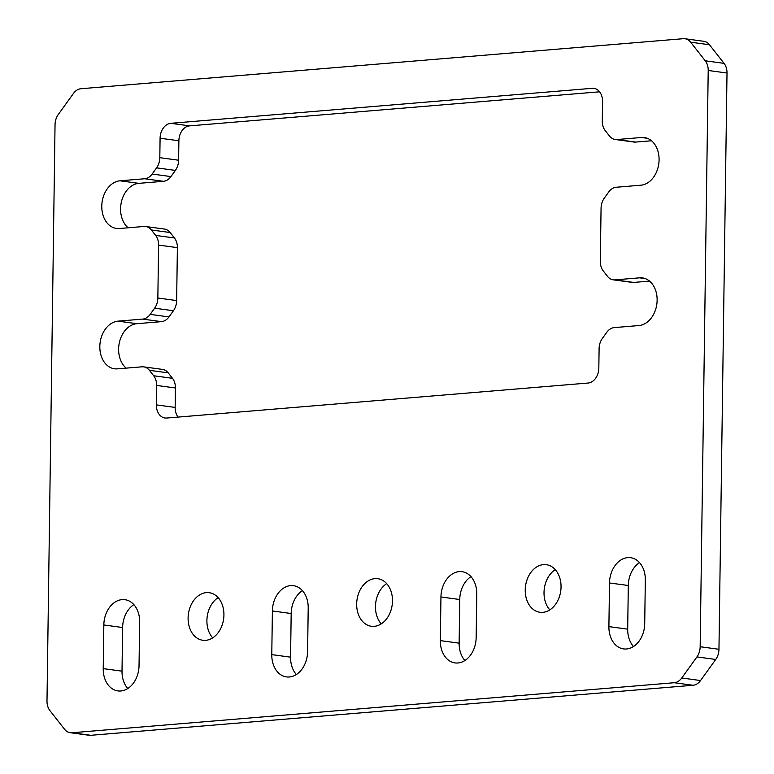 <?xml version="1.0" encoding="UTF-8"?>
<svg xmlns="http://www.w3.org/2000/svg" width="774" height="774" viewBox="0 0 774 774"><rect width="100%" height="100%" fill="white"/><g stroke="black" fill="none" stroke-linecap="round" stroke-linejoin="round"><path stroke-width="1.16" d="M156.629 385.433A14.116 10.459 -82.3 0 0 153.678 375.758L149.401 370.311A14.116 10.459 -82.3 0 0 143.712 366.866L162.501 369.411A14.116 10.459 97.7 0 1 168.2 372.855L172.476 378.312A14.116 10.459 97.7 0 1 175.427 387.977L156.629 385.433L156.358 404.879A14.116 10.459 97.7 0 0 164.997 417.999A14.116 10.459 97.7 0 0 166.7 418.037L588.095 383.033A14.116 10.459 97.7 0 0 598.824 368.124L599.095 348.677A14.116 10.459 -82.3 0 1 602.317 338.499L606.768 332.327A14.116 10.459 -82.3 0 1 614.275 327.596L638.879 325.554A24.004 17.783 -82.3 0 0 657.126 300.206A24.004 17.783 -82.3 0 0 642.439 277.905A24.004 17.783 -82.3 0 0 639.547 277.837L614.933 279.878L633.732 282.423L649.541 281.107M614.933 279.878A14.116 10.459 -82.3 0 1 613.24 279.83A14.116 10.459 -82.3 0 1 607.542 276.386L603.265 270.939A14.116 10.459 -82.3 0 1 600.314 261.264L601.059 208.332A14.116 10.459 -82.3 0 1 604.281 198.154L608.722 191.981A14.116 10.459 -82.3 0 1 616.23 187.25L640.843 185.209A24.004 17.783 -82.3 0 0 659.08 159.86A24.004 17.783 -82.3 0 0 644.394 137.559A24.004 17.783 -82.3 0 0 641.501 137.491L616.897 139.533L635.696 142.077L651.505 140.771M206.348 592.623A24.004 17.783 -82.3 0 0 188.188 616.027A24.004 17.783 -82.3 0 0 202.798 640.272A24.004 17.783 -82.3 0 0 205.681 640.34A24.004 17.783 -82.3 0 0 223.841 616.936A24.004 17.783 -82.3 0 0 209.241 592.7A24.004 17.783 -82.3 0 0 206.348 592.623M212.686 637.873A24.004 17.783 97.7 0 1 218.142 597.634M374.906 578.623A24.004 17.783 -82.3 0 0 356.756 602.027A24.004 17.783 -82.3 0 0 371.356 626.263A24.004 17.783 -82.3 0 0 374.239 626.34A24.004 17.783 -82.3 0 0 392.399 602.936A24.004 17.783 -82.3 0 0 377.799 578.7A24.004 17.783 -82.3 0 0 374.906 578.623M381.243 623.873A24.004 17.783 97.7 0 1 386.7 583.635M543.464 564.623A24.004 17.783 -82.3 0 0 525.314 588.027A24.004 17.783 -82.3 0 0 539.913 612.263A24.004 17.783 -82.3 0 0 542.797 612.34A24.004 17.783 -82.3 0 0 560.957 588.937A24.004 17.783 -82.3 0 0 546.357 564.701A24.004 17.783 -82.3 0 0 543.464 564.623M549.801 609.873A24.004 17.783 97.7 0 1 555.258 569.635M55.041 124.72L46.991 700.983A14.116 10.459 -82.3 0 0 49.942 710.648L64.561 729.263A14.116 10.459 -82.3 0 0 70.26 732.707A14.116 10.459 -82.3 0 0 71.953 732.755L674.251 682.726A14.116 10.459 -82.3 0 0 681.759 677.995L696.939 656.913A14.116 10.459 -82.3 0 0 700.16 646.735L708.21 70.473A14.116 10.459 -82.3 0 0 705.259 60.798L690.64 42.193A14.116 10.459 -82.3 0 0 684.951 38.739A14.116 10.459 -82.3 0 0 683.249 38.7L80.951 88.729A14.116 10.459 -82.3 0 0 73.443 93.46L58.263 114.542A14.116 10.459 -82.3 0 0 55.041 124.72M700.16 646.735L718.959 649.28L727.009 73.017L708.21 70.473M609.506 582.967A24.004 17.783 -82.3 0 1 630.636 557.696A24.004 17.783 -82.3 0 1 645.322 579.997L644.713 623.641A24.004 17.783 97.7 0 1 623.583 648.912A24.004 17.783 97.7 0 1 608.896 626.621L609.506 582.967L628.304 585.512A24.004 17.783 97.7 0 1 639.537 562.64M440.948 596.967A24.004 17.783 -82.3 0 1 462.078 571.696A24.004 17.783 -82.3 0 1 476.765 593.997L476.155 637.641A24.004 17.783 97.7 0 1 455.025 662.912A24.004 17.783 97.7 0 1 440.338 640.62L440.948 596.967L459.746 599.521A24.004 17.783 97.7 0 1 470.979 576.64M272.39 610.967A24.004 17.783 -82.3 0 1 293.52 585.695A24.004 17.783 -82.3 0 1 308.207 607.996L307.597 651.64A24.004 17.783 97.7 0 1 286.467 676.911A24.004 17.783 97.7 0 1 271.78 654.62L272.39 610.967L291.179 613.521A24.004 17.783 97.7 0 1 302.421 590.639M103.832 624.966A24.004 17.783 -82.3 0 1 124.962 599.695A24.004 17.783 -82.3 0 1 139.649 621.996L139.039 665.64A24.004 17.783 97.7 0 1 117.909 690.911A24.004 17.783 97.7 0 1 103.223 668.62L103.832 624.966L122.621 627.521A24.004 17.783 97.7 0 1 133.863 604.639M599.598 91.806L189.611 125.862A14.116 10.459 -82.3 0 0 178.881 140.771L178.61 160.218A14.116 10.459 97.7 0 1 175.379 170.406L170.938 176.578A14.116 10.459 97.7 0 1 163.43 181.31L144.632 178.755L120.028 180.806A24.004 17.783 -82.3 0 0 101.868 204.21A24.004 17.783 -82.3 0 0 116.468 228.446A24.004 17.783 -82.3 0 0 119.36 228.523L143.964 226.472A14.116 10.459 -82.3 0 1 145.667 226.521L164.465 229.065A14.116 10.459 97.7 0 1 170.154 232.519L174.44 237.966A14.116 10.459 97.7 0 1 177.381 247.632L176.646 300.564A14.116 10.459 97.7 0 1 173.424 310.742L168.974 316.924A14.116 10.459 97.7 0 1 161.466 321.645L142.677 319.101L118.064 321.142A24.004 17.783 -82.3 0 0 99.914 344.556A24.004 17.783 -82.3 0 0 114.513 368.792A24.004 17.783 -82.3 0 0 117.396 368.859L142.01 366.818A14.116 10.459 -82.3 0 1 143.712 366.866M144.632 178.755A14.116 10.459 -82.3 0 0 152.139 174.034L156.59 167.852A14.116 10.459 -82.3 0 0 159.812 157.673L178.61 160.218M178.881 140.771L160.083 138.227L159.812 157.673M160.083 138.227A14.116 10.459 97.7 0 1 170.812 123.318L189.611 125.862M595.554 88.768L592.207 88.313L170.812 123.318M592.207 88.313A14.116 10.459 97.7 0 1 593.91 88.362A14.116 10.459 97.7 0 1 602.549 101.471L602.278 120.928A14.116 10.459 -82.3 0 0 605.22 130.593L609.506 136.04A14.116 10.459 -82.3 0 0 615.195 139.494A14.116 10.459 -82.3 0 0 616.897 139.533M142.677 319.101A14.116 10.459 -82.3 0 0 150.185 314.37L154.626 308.197A14.116 10.459 -82.3 0 0 157.848 298.019L176.646 300.564M177.381 247.632L158.593 245.087L157.848 298.019M158.593 245.087A14.116 10.459 -82.3 0 0 155.642 235.422L151.356 229.965A14.116 10.459 -82.3 0 0 145.667 226.521M464.913 660.522A24.004 17.783 97.7 0 1 459.137 643.165L459.746 599.521M296.355 674.522A24.004 17.783 97.7 0 1 290.569 657.165L291.179 613.521M127.797 688.521A24.004 17.783 97.7 0 1 122.011 671.164L122.621 627.521M633.48 646.522A24.004 17.783 97.7 0 1 627.695 629.165L628.304 585.512M71.953 732.755L90.751 735.3L693.049 685.271L674.251 682.726M90.751 735.3A14.116 10.459 97.7 0 1 89.049 735.261L70.26 732.707M684.951 38.739L703.74 41.293A14.116 10.459 97.7 0 1 709.439 44.737L724.058 63.352A14.116 10.459 97.7 0 1 727.009 73.017M718.959 649.28A14.116 10.459 97.7 0 1 715.737 659.458L700.557 680.539A14.116 10.459 97.7 0 1 693.049 685.271M128.165 227.788A24.004 17.783 97.7 0 1 121.47 201.627A24.004 17.783 97.7 0 1 138.827 183.351L163.43 181.31M126.201 368.134A24.004 17.783 97.7 0 1 119.506 341.973A24.004 17.783 97.7 0 1 136.863 323.696L161.466 321.645M175.427 387.977L175.156 407.424A14.116 10.459 -82.3 0 0 178.097 417.089M633.732 282.423A14.116 10.459 97.7 0 1 632.039 282.384L613.24 279.83M635.696 142.077A14.116 10.459 97.7 0 1 633.993 142.039L615.195 139.494M645.235 278.601L639.547 277.837M647.199 138.265L641.501 137.491M608.896 626.621L627.695 629.165M103.223 668.62L122.011 671.164M271.78 654.62L290.569 657.165M440.338 640.62L459.137 643.165M681.759 677.995L700.557 680.539M715.737 659.458L696.939 656.913M709.439 44.737L690.64 42.193M705.259 60.798L724.058 63.352M175.379 170.406L156.59 167.852M156.358 404.879L175.156 407.424M153.678 375.758L172.476 378.312M168.2 372.855L149.401 370.311M118.064 321.142L136.863 323.696M150.185 314.37L168.974 316.924M173.424 310.742L154.626 308.197M155.642 235.422L174.44 237.966M170.154 232.519L151.356 229.965M120.028 180.806L138.827 183.351M152.139 174.034L170.938 176.578"/></g></svg>

